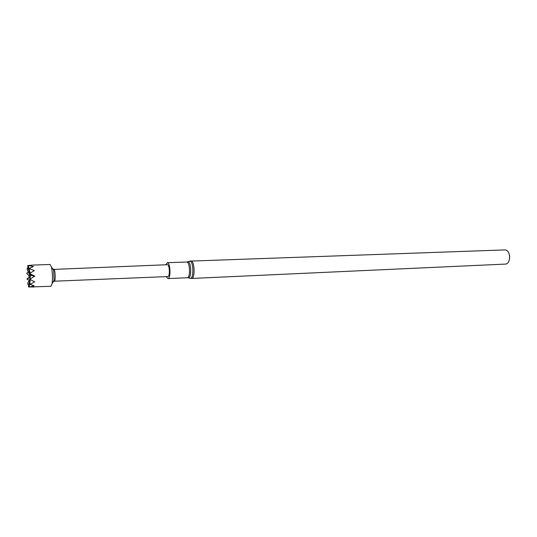 <?xml version="1.0" encoding="UTF-8"?>
<svg xmlns="http://www.w3.org/2000/svg" width="537" height="537" viewBox="0 0 537 537"><rect width="100%" height="100%" fill="white"/><g stroke="black" fill="none" stroke-linecap="round" stroke-linejoin="round"><path stroke-width="0.81" d="M54.304 281.207L167.826 276.568C170.169 276.777 169.658 264.311 167.343 264.714L54.083 269.393L52.666 268.836M166.208 276.629L167.92 278.602C170.894 278.911 170.531 263.251 167.551 262.714L165.725 264.781M190.89 260.915L191.212 260.955C194.77 261.526 195.146 278.777 191.595 278.455L505.163 264.103C511.036 264.224 511.002 250.255 505.122 249.9L189.601 261.136M509.653 258.304L509.532 255.29M54.324 281.207L54.552 281.059C55.606 279.985 55.217 270.38 54.083 269.393M54.552 281.059L53.619 281.636L54.069 280.2L53.666 270.286L53.103 268.896M32.549 265.097L50.089 264.493L51.438 267.037C52.545 272.528 52.767 278.059 52.109 283.617L50.975 286.261L29.354 287.033L34.2 285.778L30.025 284.409L34.704 281.851L30.307 279.555L30.307 278.985L34.724 276.092L30.112 273.783L30.065 273.212L34.267 270.534L29.495 268.708L29.414 268.292L33.469 266.513L28.542 265.553L32.589 265.097L27.763 265.553L27.837 267.513L27.763 265.553M33.415 287.08L33.059 287.094M28.575 286.919L28.562 285.073L28.481 286.758L29.354 286.98M27.716 284.107L27.85 282.737L27.716 284.107L28.756 284.435M29.938 276.911L27.045 278.69L27.085 279.247L29.246 280.24M29.273 275.89L26.85 273.615L26.85 273.058L28.434 272.165M29.991 275.447L27.327 269.943L27.112 268.258L27.971 267.916M30.065 273.212L30.112 273.783M30.307 278.985L30.307 279.555M30.079 284.006L29.81 282.684L30.025 284.409M29.441 286.899L29.28 285.066L29.354 287.033M27.085 279.247L27.045 278.69M27.145 274.031L26.85 273.058M27.327 269.943L27.112 268.258M29.414 268.292L29.273 269.702L29.495 268.708M28.542 265.553L28.555 267.413L28.636 265.701M27.837 267.513L29.824 273.742M29.857 273.843L30.28 275.266M30.448 275.152L30.273 274.38M30.025 273.299L28.555 267.413M33.945 270.95L34.267 270.534M30.716 275.515L28.669 276.26L30.468 275.152L34.737 276.333M30.468 275.152L34.724 276.092M30.555 275.286L30.005 278.549M30.629 275.662L28.669 276.26M30.153 273.165L29.273 269.702M30.643 274.957L29.803 273.783M30.32 279.562L29.81 282.684M30.24 280.066L29.28 285.066M30.226 279.3L28.562 285.073M30.059 278.73L27.85 282.737M30.273 277.542L27.333 278.703M186.681 261.982L188.118 261.814C191.615 262.465 191.534 279.656 188.057 277.763L187.319 277.73C190.46 278.025 190.118 262.546 186.97 262.022L167.275 262.674M188.366 277.844L189.997 278.253C193.743 280.287 193.83 261.855 190.064 261.163L187.715 261.781M187.319 277.73L167.92 278.602M191.595 278.455L190.293 278.334M53.666 270.286L51.438 267.037M54.069 280.2L52.109 283.617"/></g></svg>
